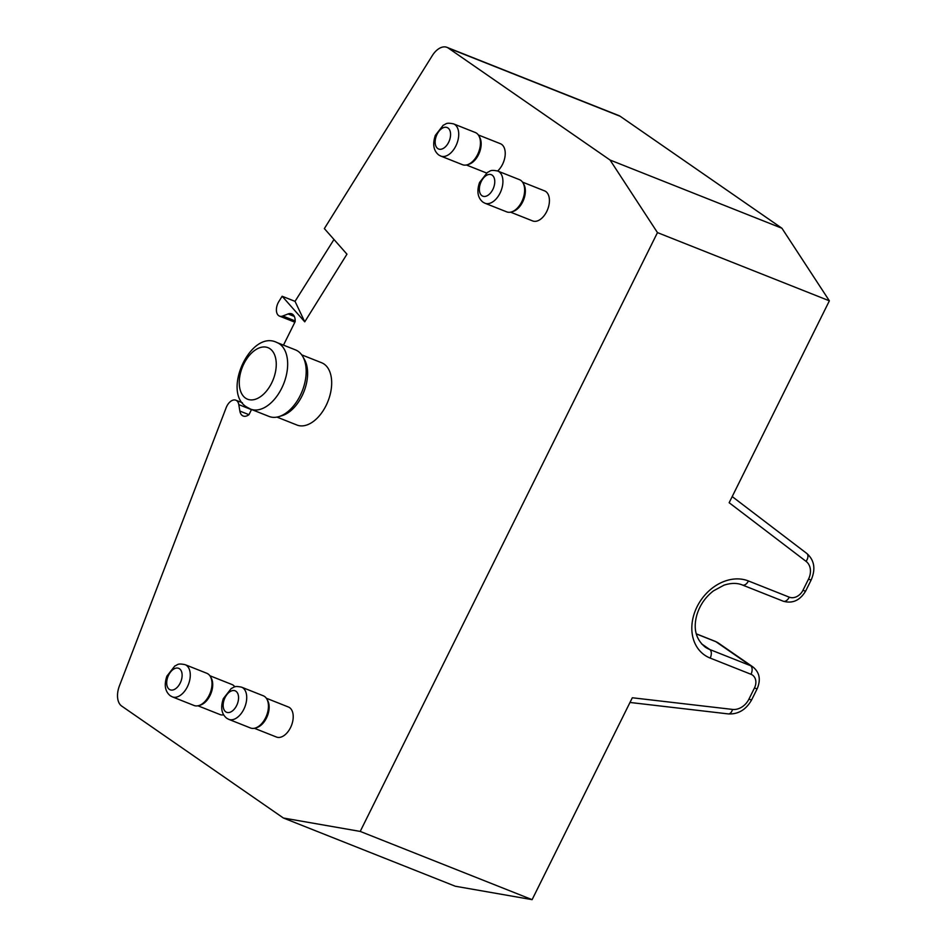 <?xml version="1.0" encoding="UTF-8"?>
<svg xmlns="http://www.w3.org/2000/svg" width="947" height="947" viewBox="0 0 947 947"><rect width="100%" height="100%" fill="white"/><g stroke="black" fill="none" stroke-linecap="round" stroke-linejoin="round"><path stroke-width="1.42" d="M448.322 48.072A18.478 11.068 -68.4 0 0 446.972 47.35L618.865 115.581A18.478 11.068 111.6 0 1 620.214 116.303L448.322 48.072L610.046 160.019L781.938 228.251L829.371 300.826L657.467 232.607L610.046 160.019M446.972 47.35A18.478 11.068 -68.4 0 0 432.294 55.624L324.359 228.594L346.957 254.175L304.745 321.826L282.147 296.245L278.903 301.442A10.393 6.227 -68.4 0 0 279.495 316.109A10.393 6.227 -68.4 0 0 282.798 316.002L288.066 313.954A11.553 6.913 111.6 0 1 291.735 313.836A11.553 6.913 111.6 0 1 295.156 321.625L283.484 345.134M251.547 409.495L248.99 414.632A11.553 6.913 111.6 0 1 243.154 415.993A11.553 6.913 111.6 0 1 239.863 411.069L238.798 404.629A10.393 6.227 -68.4 0 0 235.827 400.19A10.393 6.227 -68.4 0 0 226.144 407.743L119.429 685.865A18.478 11.068 -68.4 0 0 121.69 706.071L283.413 818.019L360.215 831.419L657.467 232.607M276.962 417.094L296.967 425.037A33.488 20.065 -68.4 0 0 327.07 403.434A33.488 20.065 -68.4 0 0 324.123 364.086A33.488 20.065 -68.4 0 0 321.672 362.772L301.679 354.841M510.575 212.164L532.664 220.935A16.17 9.683 -68.4 0 0 547.2 210.506A16.17 9.683 -68.4 0 0 545.768 191.507A16.17 9.683 -68.4 0 0 544.596 190.88L522.495 182.108M497.649 171.005A16.17 9.683 -68.4 0 0 505 156.563A16.17 9.683 -68.4 0 0 501.579 144.346A16.17 9.683 -68.4 0 0 500.407 143.707L478.306 134.948M254.364 728.279L276.465 737.038A16.17 9.683 -68.4 0 0 290.989 726.621A16.17 9.683 -68.4 0 0 289.569 707.622A16.17 9.683 -68.4 0 0 288.385 706.995L266.296 698.223M197.935 705.787L220.024 714.559A16.17 9.683 -68.4 0 0 223.61 714.843M234.844 686.859A16.17 9.683 -68.4 0 0 233.128 685.131A16.17 9.683 -68.4 0 0 231.956 684.503L209.855 675.732M360.215 831.419L532.107 899.65L632.324 697.761L732.54 709.421A16.17 12.82 124.7 0 0 748.947 699.111L754.475 687.96A11.553 9.162 124.7 0 0 750.983 674.276L710.167 658.07A43.302 34.352 -55.3 0 1 697.075 606.719A43.302 34.352 -55.3 0 1 748.438 580.961L789.265 597.166A11.553 9.162 124.7 0 0 802.961 590.289L808.501 579.138A16.17 12.82 124.7 0 0 806.051 561.346L729.154 502.715L829.371 300.826M532.107 899.65L455.306 886.238L283.413 818.019M620.214 116.303L781.938 228.251M282.147 296.245L295.038 301.359L333.983 239.484M304.745 321.826L295.038 301.359M172.33 696.862L194.04 705.479A17.318 10.381 -68.4 0 0 198.834 705.562A17.318 10.381 -68.4 0 0 210.08 693.216A17.318 10.381 -68.4 0 0 210.364 676.513A17.318 10.381 -68.4 0 0 208.091 673.968A17.318 10.381 -68.4 0 0 206.825 673.281L185.103 664.664C177.136 663.042 177.941 664.912 174.816 665.99L166.885 676.158C163.926 685.001 165.074 691.547 170.33 695.796L172.33 696.862A17.318 10.381 -68.4 0 0 187.897 685.687A17.318 10.381 -68.4 0 0 186.37 665.339A17.318 10.381 -68.4 0 0 185.103 664.664M198.834 705.562L200.433 705.077A16.17 9.683 -68.4 0 0 210.921 693.547A16.17 9.683 -68.4 0 0 211.193 677.969L210.364 676.513M228.76 719.353L250.482 727.971A17.318 10.381 -68.4 0 0 255.276 728.054A17.318 10.381 -68.4 0 0 266.521 715.707A17.318 10.381 -68.4 0 0 266.805 699.004A17.318 10.381 -68.4 0 0 264.533 696.447A17.318 10.381 -68.4 0 0 263.266 695.773L241.544 687.155C233.578 685.533 234.383 687.404 231.257 688.481L223.326 698.649C220.367 707.492 221.503 714.026 226.759 718.288L228.76 719.353A17.318 10.381 -68.4 0 0 244.338 708.178A17.318 10.381 -68.4 0 0 242.811 687.83A17.318 10.381 -68.4 0 0 241.544 687.155M255.276 728.054L256.874 727.556A16.17 9.683 -68.4 0 0 267.362 716.039A16.17 9.683 -68.4 0 0 267.622 700.46L266.805 699.004M484.971 203.238L506.681 211.856A17.318 10.381 -68.4 0 0 511.475 211.939A17.318 10.381 -68.4 0 0 522.72 199.592A17.318 10.381 -68.4 0 0 523.004 182.889A17.318 10.381 -68.4 0 0 520.732 180.332A17.318 10.381 -68.4 0 0 519.465 179.658L497.743 171.04C489.777 169.418 490.582 171.289 487.456 172.366L479.525 182.534C476.566 191.377 477.714 197.923 482.97 202.173L484.971 203.238A17.318 10.381 -68.4 0 0 500.537 192.063A17.318 10.381 -68.4 0 0 499.01 171.715A17.318 10.381 -68.4 0 0 497.743 171.04M511.475 211.939L513.073 211.441A16.17 9.683 -68.4 0 0 523.561 199.924A16.17 9.683 -68.4 0 0 523.833 184.345L523.004 182.889M440.781 156.077L462.491 164.695A17.318 10.381 -68.4 0 0 467.285 164.766A17.318 10.381 -68.4 0 0 478.531 152.42A17.318 10.381 -68.4 0 0 478.815 135.729A17.318 10.381 -68.4 0 0 476.542 133.172A17.318 10.381 -68.4 0 0 475.276 132.497L453.554 123.879C445.587 122.258 446.392 124.128 443.267 125.193L435.336 135.374C432.377 144.204 433.525 150.751 438.781 155L440.781 156.077A17.318 10.381 -68.4 0 0 456.347 144.903A17.318 10.381 -68.4 0 0 454.82 124.554A17.318 10.381 -68.4 0 0 453.554 123.879M467.285 164.766L468.883 164.281A16.17 9.683 -68.4 0 0 479.371 152.763A16.17 9.683 -68.4 0 0 479.644 137.173L478.815 135.729M250.564 409.104L269.066 416.443A35.797 21.45 -68.4 0 0 278.974 416.597A35.797 21.45 -68.4 0 0 302.211 391.087A35.797 21.45 -68.4 0 0 302.803 356.581A35.797 21.45 -68.4 0 0 298.104 351.301A35.797 21.45 -68.4 0 0 295.488 349.893L276.974 342.554C250.718 328.976 221.373 392.532 246.918 407.151L250.564 409.104A35.797 21.45 -68.4 0 0 282.739 386.009A35.797 21.45 -68.4 0 0 279.59 343.95A35.797 21.45 -68.4 0 0 276.974 342.554M278.974 416.597L282.17 415.626A33.488 20.065 -68.4 0 0 303.904 391.75A33.488 20.065 -68.4 0 0 304.449 359.469L302.803 356.581M806.051 561.346A6.925 4.214 -52.7 0 0 806.773 553.439A6.925 4.214 -52.7 0 0 806.678 553.368L732.197 496.571L806.773 553.439C814.361 560.103 815.841 568.898 811.236 579.824A6.925 0.758 26.4 0 1 808.501 579.138M732.54 709.421A6.925 3.883 96.6 0 1 728.267 713.908C738.269 714.429 746.07 709.717 751.681 699.797L757.209 688.647C760.997 679.591 759.565 672.358 752.936 666.96A18.478 14.655 124.7 0 0 750.58 665.705L709.753 649.5A36.377 28.848 -55.3 0 1 705.124 647.026C695.773 639.249 693.038 628.477 696.933 614.71C699.928 605.015 705.444 597.06 713.482 590.857L723.97 585.175C731.001 582.89 737.145 582.831 742.412 584.997L783.24 601.203C792.532 603.843 800.026 600.434 805.696 590.975L811.236 579.824M748.947 699.111A6.925 0.758 26.4 0 0 751.681 699.797M754.475 687.96A6.925 0.758 26.4 0 0 757.209 688.647M750.983 674.276A6.925 4.155 -68.4 0 0 750.58 665.705L715.885 641.687A18.478 14.655 -55.3 0 1 718.228 642.942L752.936 666.96M710.167 658.07A6.925 4.155 -68.4 0 0 709.753 649.5L701.431 643.735M748.438 580.961A6.925 4.155 111.6 0 1 742.412 584.997M789.265 597.166A6.925 4.155 111.6 0 1 783.24 601.203M802.961 590.289A6.925 0.758 26.4 0 0 805.696 590.975M696.294 633.91L715.885 641.687A6.925 4.155 111.6 0 0 715.376 641.415L718.228 642.942M238.798 404.629L251.464 409.66M282.798 316.002L295.18 320.926M288.066 313.954L294.328 316.44M239.863 411.069L248.943 414.668M169.312 689.345A11.553 6.913 -68.4 0 0 180.202 683.059A11.553 6.913 -68.4 0 0 179.528 668.783A11.553 6.913 -68.4 0 0 168.637 675.057A11.553 6.913 -68.4 0 0 169.312 689.345M225.753 711.824A11.553 6.913 -68.4 0 0 236.643 705.551A11.553 6.913 -68.4 0 0 235.957 691.263A11.553 6.913 -68.4 0 0 225.078 697.548A11.553 6.913 -68.4 0 0 225.753 711.824M481.952 195.709A11.553 6.913 -68.4 0 0 492.842 189.436A11.553 6.913 -68.4 0 0 492.156 175.148A11.553 6.913 -68.4 0 0 481.277 181.433A11.553 6.913 -68.4 0 0 481.952 195.709M437.763 148.549A11.553 6.913 -68.4 0 0 448.653 142.275A11.553 6.913 -68.4 0 0 447.967 127.987A11.553 6.913 -68.4 0 0 437.088 134.261A11.553 6.913 -68.4 0 0 437.763 148.549M245.498 398.107A27.712 16.608 -68.4 0 0 271.635 383.05A27.712 16.608 -68.4 0 0 270.002 348.756A27.712 16.608 -68.4 0 0 243.876 363.826A27.712 16.608 -68.4 0 0 245.498 398.107M629.992 702.461L728.267 713.908M696.282 633.827L715.376 641.415M235.827 400.19L242.432 402.806M279.495 316.109L294.872 322.205M486.533 172.993L466.386 164.991"/></g></svg>

